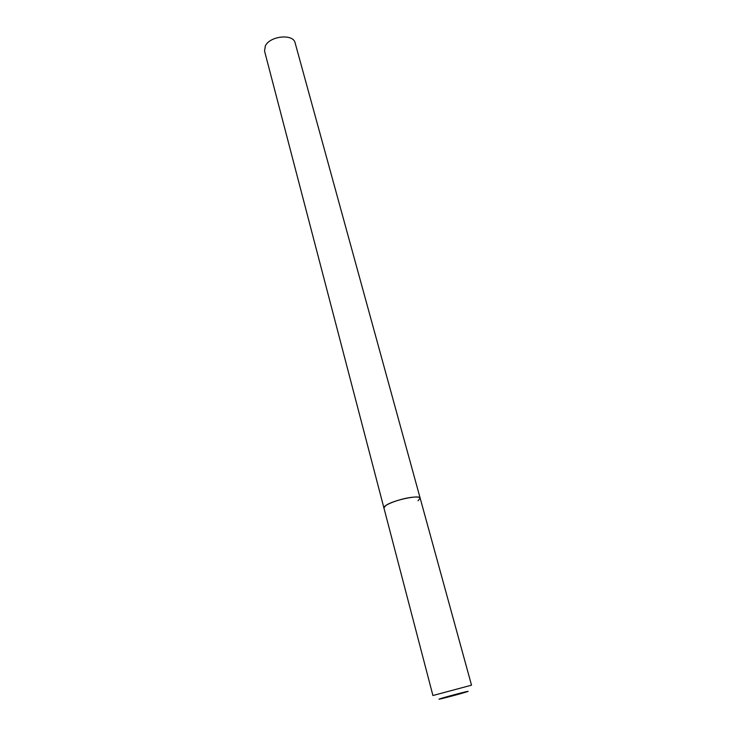 <?xml version="1.0" encoding="UTF-8"?>
<svg xmlns="http://www.w3.org/2000/svg" width="736" height="736" viewBox="0 0 736 736"><rect width="100%" height="100%" fill="white"/><g stroke="black" fill="none" stroke-linecap="round" stroke-linejoin="round"><path stroke-width="1.1" d="M420.164 498.171L295.118 42.881C293.434 33.534 269.983 35.834 265.337 45.899L264.546 51.069L432.924 695.52L471.518 685.179L420.164 498.171C419.603 496.92 416.41 496.69 410.578 497.472C398.783 499.054 382.61 505.42 383.898 507.895L385.82 505.485C393.079 500.167 420.201 494.426 420.164 498.171L418.011 500.747M446.218 697.516C461.822 693.57 477.655 688.73 461.03 692.962C444.746 697.093 429.548 701.785 446.218 697.516"/></g></svg>
